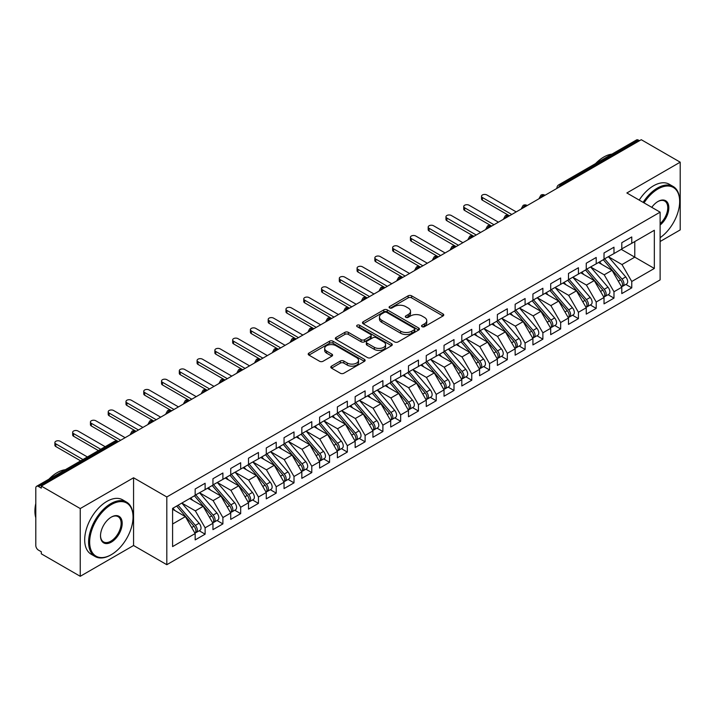<?xml version="1.0" encoding="UTF-8"?>
<svg xmlns="http://www.w3.org/2000/svg" width="716" height="716" viewBox="0 0 716 716"><rect width="100%" height="100%" fill="white"/><g stroke="black" fill="none" stroke-linecap="round" stroke-linejoin="round"><path stroke-width="1.07" d="M422.046 326.675A1.727 0.993 0 0 0 424.49 326.675L443.025 315.971A2.47 1.423 0 0 0 443.75 314.968A2.47 1.423 0 0 0 443.025 313.957L411.619 295.824A2.47 1.423 0 0 0 408.129 295.824L389.594 306.529A1.727 0.993 0 0 0 389.083 307.236A1.727 0.993 0 0 0 389.594 307.934A1.727 0.993 0 0 0 392.037 307.934L394.435 306.555A7.894 4.556 0 0 1 405.596 306.555L408.218 308.068A7.894 4.556 0 0 1 410.528 311.29A7.894 4.556 0 0 1 408.218 314.512L405.82 315.899A1.727 0.993 0 0 0 405.31 316.597A1.727 0.993 0 0 0 405.82 317.304A1.727 0.993 0 0 0 408.263 317.304L410.662 315.917A7.894 4.556 0 0 1 421.831 315.917L424.445 317.43A7.894 4.556 0 0 1 426.754 320.652A7.894 4.556 0 0 1 424.445 323.883L422.046 325.261A1.727 0.993 0 0 0 421.536 325.968A1.727 0.993 0 0 0 422.046 326.675L422.046 325.261M331.526 366.145A2.47 1.423 0 0 0 330.81 367.147A2.47 1.423 0 0 0 331.526 368.158L340.342 373.242A2.47 1.423 0 0 0 343.832 373.242L364.417 361.356A2.47 1.423 0 0 0 365.142 360.345A2.47 1.423 0 0 0 364.417 359.343L333.012 341.21A2.47 1.423 0 0 0 329.521 341.21L308.936 353.095A2.47 1.423 0 0 0 308.211 354.098A2.47 1.423 0 0 0 308.936 355.109L319.578 361.258A2.47 1.423 0 0 0 323.068 361.258L331.875 356.165A2.47 1.423 0 0 0 332.6 355.163A2.47 1.423 0 0 0 331.875 354.151L326.603 351.108A6.605 3.813 0 0 1 324.67 348.406A6.605 3.813 0 0 1 328.742 344.888A6.605 3.813 0 0 1 335.938 345.712L356.613 357.651A6.605 3.813 0 0 1 358.546 360.345A6.605 3.813 0 0 1 354.474 363.871A6.605 3.813 0 0 1 347.278 363.039L343.832 361.052A2.47 1.423 0 0 0 340.342 361.052L331.526 366.145L331.526 368.158M660.116 241.516L680.2 229.917L680.2 162.174L641.268 139.701L41.313 486.083L41.313 488.133L38.467 486.495A3.768 2.175 -120 0 0 36.579 486.307A3.768 2.175 -120 0 0 35.8 488.035L35.8 545.511A3.768 2.175 -120 0 0 38.467 550.13L41.313 551.768L41.313 553.826L80.246 576.299L133.57 545.511L166.81 564.7L166.81 496.967L133.57 477.769L80.246 508.557L41.313 486.083M680.2 162.174L626.867 192.971L660.116 212.16L166.81 496.967M394.606 341.908A2.47 1.423 0 0 0 398.096 341.908L418.69 330.022A2.47 1.423 0 0 0 419.406 329.02A2.47 1.423 0 0 0 418.69 328.009L387.275 309.876A2.47 1.423 0 0 0 383.785 309.876L363.2 321.761A2.47 1.423 0 0 0 362.475 322.773A2.47 1.423 0 0 0 363.2 323.775L394.606 341.908M357.866 327.051A1.727 0.993 0 0 1 359.62 327.293L359.62 325.243L391.554 343.671A2.47 1.423 0 0 1 392.279 344.682A2.47 1.423 0 0 1 391.554 345.694L370.96 357.579A2.47 1.423 0 0 1 367.478 357.579L336.064 339.447L336.064 337.433A2.47 1.423 0 0 0 335.348 338.435A2.47 1.423 0 0 0 336.064 339.447M336.064 337.433L344.879 332.34A2.47 1.423 0 0 1 348.37 332.34L361.106 339.697A2.47 1.423 0 0 0 364.596 339.697L370.44 336.323A2.47 1.423 0 0 0 371.165 335.312A2.47 1.423 0 0 0 370.44 334.309L357.177 326.648A1.727 0.993 0 0 1 356.675 325.941A1.727 0.993 0 0 1 357.74 325.019A1.727 0.993 0 0 1 359.62 325.243M166.81 564.7L660.116 279.893L660.116 212.16M621.273 249.365L654.335 268.455L654.335 230.275L631.763 243.306L631.763 236.942L621.801 242.688L621.801 249.052L613.979 253.571L613.979 247.208L604.027 252.954L604.027 259.317L596.204 263.837L596.204 257.474L586.252 263.22L586.252 269.583L578.43 274.094L578.43 267.739L568.477 273.485L568.477 279.849L560.655 284.359L560.655 277.996L550.693 283.742L550.693 290.105L542.88 294.625L542.88 288.262L532.919 294.007L532.919 300.371L525.097 304.891L525.097 298.527L515.144 304.273L515.144 310.637L507.322 315.147L507.322 308.784L497.369 314.539L497.369 320.902L489.547 325.413L489.547 319.05L479.595 324.796L479.595 331.159L471.772 335.679L471.772 329.315L461.811 335.061L461.811 341.425L453.998 345.944L453.998 339.581L444.036 345.327L444.036 351.69L436.214 356.201L436.214 349.838L426.262 355.584L426.262 361.947L418.439 366.467L418.439 360.103L408.487 365.849L408.487 372.213L400.665 376.732L400.665 370.369L390.712 376.115L390.712 382.478L382.89 386.989L382.89 380.626L372.929 386.38L372.929 392.744L365.106 397.255L365.106 390.891L355.154 396.637L355.154 403.001L347.332 407.52L347.332 401.157L337.379 406.903L337.379 413.266L329.557 417.786L329.557 411.423L319.605 417.168L319.605 423.532L311.782 428.043L311.782 421.679L301.83 427.434L301.83 433.798L294.007 438.308L294.007 431.945L284.046 437.691L284.046 444.054L276.224 448.574L276.224 442.211L266.271 447.956L266.271 454.32L258.449 458.84L258.449 452.476L248.497 458.222L248.497 464.586L240.674 469.096L240.674 462.733L230.722 468.479L230.722 474.842L222.9 479.362L222.9 472.999L212.947 478.744L212.947 485.108L205.125 489.628L205.125 483.264L195.164 489.01L195.164 495.374L172.592 508.405L172.592 546.585L195.164 533.554L185.39 516.621L172.592 509.228M654.335 268.455L631.763 281.486L621.98 264.553L608.475 256.758L625.73 276.913L621.998 279.07A5.03 2.9 60 0 1 623.94 283.84A5.03 2.9 60 0 1 622.893 286.149A5.03 2.9 60 0 1 622.079 286.382M625.847 284.44L631.763 287.85L631.763 281.486M631.763 287.85L621.801 293.596L621.801 287.232L613.979 291.752L604.206 274.819L590.691 267.014M608.072 294.706L613.979 298.116L613.979 291.752M613.979 298.116L604.027 303.861L604.027 297.498L596.204 302.018L586.431 285.084L572.916 277.28M590.297 304.962L596.204 308.381L596.204 302.018M596.204 308.381L586.252 314.127L586.252 307.764L578.43 312.274L568.656 295.341L555.142 287.546L572.397 307.701L568.665 309.858A5.03 2.9 60 0 1 570.607 314.637A5.03 2.9 60 0 1 569.569 316.937A5.03 2.9 60 0 1 568.755 317.17M572.523 315.228L578.43 318.638L578.43 312.274M578.43 318.638L568.477 324.393L568.477 318.029L560.655 322.54L550.873 305.607L537.367 297.802L554.623 317.967L550.89 320.115A5.03 2.9 60 0 1 552.833 324.894A5.03 2.9 60 0 1 551.785 327.203A5.03 2.9 60 0 1 550.98 327.436M554.748 325.494L560.655 328.904L560.655 322.54M560.655 328.904L550.693 334.649L550.693 328.286L542.88 332.806L533.098 315.872L519.592 308.068M536.964 335.759L542.88 339.169L542.88 332.806M542.88 339.169L532.919 344.915L532.919 338.552L525.097 343.071L515.323 326.129L501.809 318.334M519.19 346.016L525.097 349.435L525.097 343.071M525.097 349.435L515.144 355.181L515.144 348.817L507.322 353.328L497.548 336.395L484.034 328.599L501.29 348.755L497.557 350.912A5.03 2.9 60 0 1 499.5 355.691A5.03 2.9 60 0 1 498.461 357.991A5.03 2.9 60 0 1 497.647 358.224M501.415 356.282L507.322 359.692L507.322 353.328M507.322 359.692L497.369 365.437L497.369 359.074L489.547 363.594L479.774 346.66L466.259 338.856M483.64 366.547L489.547 369.957L489.547 363.594M489.547 369.957L479.595 375.703L479.595 369.34L471.772 373.859L461.99 356.926L448.485 349.122M465.865 376.813L471.772 380.223L471.772 373.859M471.772 380.223L461.811 385.969L461.811 379.605L453.998 384.116L444.215 367.183L430.71 359.387M448.082 387.07L453.998 390.48L453.998 384.116M453.998 390.48L444.036 396.234L444.036 389.871L436.214 394.382L426.441 377.448L412.926 369.653M430.307 397.335L436.214 400.745L436.214 394.382M436.214 400.745L426.262 406.491L426.262 400.128L418.439 404.647L408.666 387.714L395.151 379.91L412.407 400.065L408.675 402.222A5.03 2.9 60 0 1 410.617 407.001A5.03 2.9 60 0 1 409.579 409.301A5.03 2.9 60 0 1 408.764 409.534M412.532 407.601L418.439 411.011L418.439 404.647M418.439 411.011L408.487 416.757L408.487 410.393L400.665 414.913L390.882 397.98L377.377 390.175M394.758 417.858L400.665 421.276L400.665 414.913M400.665 421.276L390.712 427.022L390.712 420.659L382.89 425.17L373.108 408.236L359.602 400.441M376.983 428.123L382.89 431.533L382.89 425.17M382.89 431.533L372.929 437.279L372.929 430.925L365.106 435.435L355.333 418.502L341.827 410.698M359.199 438.389L365.106 441.799L365.106 435.435M365.106 441.799L355.154 447.545L355.154 441.181L347.332 445.701L337.558 428.768L324.044 420.963L341.308 441.119L337.567 443.276A5.03 2.9 60 0 1 339.509 448.055A5.03 2.9 60 0 1 338.471 450.355A5.03 2.9 60 0 1 337.657 450.588M341.425 448.655L347.332 452.065L347.332 445.701M347.332 452.065L337.379 457.81L337.379 451.447L329.557 455.967L319.784 439.024L306.269 431.229M323.65 458.911L329.557 462.33L329.557 455.967M329.557 462.33L319.605 468.076L319.605 461.713L311.782 466.223L302 449.29L288.494 441.495M305.875 469.177L311.782 472.587L311.782 466.223M311.782 472.587L301.83 478.333L301.83 471.969L294.007 476.489L284.225 459.556L270.72 451.751M288.092 479.443L294.007 482.853L294.007 476.489M294.007 482.853L284.046 488.598L284.046 482.235L276.224 486.755L266.45 469.821L252.936 462.017M270.317 489.708L276.224 493.118L276.224 486.755M276.224 493.118L266.271 498.864L266.271 492.501L258.449 497.011L248.676 480.078L235.161 472.283L252.426 492.438L248.685 494.595A5.03 2.9 60 0 1 250.627 499.374A5.03 2.9 60 0 1 249.589 501.674A5.03 2.9 60 0 1 248.774 501.907M252.542 499.965L258.449 503.375L258.449 497.011M258.449 503.375L248.497 509.13L248.497 502.766L240.674 507.277L230.901 490.344L217.387 482.548M234.767 510.231L240.674 513.64L240.674 507.277M240.674 513.64L230.722 519.386L230.722 513.023L222.9 517.543L213.117 500.609L199.612 492.805M216.993 520.496L222.9 523.906L222.9 517.543M222.9 523.906L212.947 529.652L212.947 523.289L205.125 527.808L195.343 510.866L181.837 503.071L199.093 523.226L195.361 525.383A5.03 2.9 60 0 1 197.303 530.162A5.03 2.9 60 0 1 196.256 532.462A5.03 2.9 60 0 1 195.441 532.695M199.209 530.753L205.125 534.172L205.125 527.808M205.125 534.172L195.164 539.918L195.164 533.554M195.164 495.168L205.125 489.628M172.592 524.005L185.39 516.621M212.947 484.902L222.9 479.362M195.343 510.866L203.165 506.355L189.659 498.551M212.947 523.289L203.165 506.355M230.722 474.645L240.674 469.096M213.117 500.609L220.94 496.09L207.434 488.294M230.722 513.023L220.94 496.09M248.497 464.38L258.449 458.84M230.901 490.344L238.723 485.824L225.209 478.028M248.497 502.766L238.723 485.824M266.271 454.114L276.224 448.574M248.676 480.078L256.498 475.567L242.984 467.763M266.271 492.501L256.498 475.567M284.046 443.848L294.007 438.308M266.45 469.821L274.273 465.302L260.758 457.506M284.046 482.235L274.273 465.302M301.83 433.592L311.782 428.043M284.225 459.556L292.047 455.036L278.542 447.24M301.83 471.969L292.047 455.036M319.605 423.326L329.557 417.786M302 449.29L309.822 444.779L296.317 436.975M319.605 461.713L309.822 444.779M337.379 413.06L347.332 407.52M319.784 439.024L327.606 434.514L314.091 426.709M337.379 451.447L327.606 434.514M355.154 402.795L365.106 397.255M337.558 428.768L345.38 424.248L331.866 416.452M355.154 441.181L345.38 424.248M372.929 392.538L382.89 386.989M355.333 418.502L363.155 413.982L349.641 406.187M372.929 430.925L363.155 413.982M390.712 382.272L400.665 376.732M373.108 408.236L380.93 403.726L367.424 395.921M390.712 420.659L380.93 403.726M408.487 372.007L418.439 366.467M390.882 397.98L398.705 393.46L385.199 385.655M408.487 410.393L398.705 393.46M426.262 361.75L436.214 356.201M408.666 387.714L416.488 383.194L402.974 375.399M426.262 400.128L416.488 383.194M444.036 351.484L453.998 345.944M426.441 377.448L434.263 372.929L420.748 365.133M444.036 389.871L434.263 372.929M461.811 341.219L471.772 335.679M444.215 367.183L452.038 362.672L438.523 354.868M461.811 379.605L452.038 362.672M479.595 330.953L489.547 325.413M461.99 356.926L469.812 352.406L456.307 344.611M479.595 369.34L469.812 352.406M497.369 320.696L507.322 315.147M479.774 346.66L487.587 342.141L474.082 334.345M497.369 359.074L487.587 342.141M515.144 310.431L525.097 304.891M497.548 336.395L505.371 331.884L491.856 324.08M515.144 348.817L505.371 331.884M532.919 300.165L542.88 294.625M515.323 326.129L523.145 321.618L509.631 313.814M532.919 338.552L523.145 321.618M550.693 289.899L560.655 284.359M533.098 315.872L540.92 311.353L527.415 303.557M550.693 328.286L540.92 311.353M568.477 279.643L578.43 274.094M550.873 305.607L558.695 301.087L545.189 293.291M568.477 318.029L558.695 301.087M586.252 269.377L596.204 263.837M568.656 295.341L576.47 290.83L562.964 283.026M586.252 307.764L576.47 290.83M604.027 259.111L613.979 253.571M586.431 285.084L594.253 280.565L580.739 272.76M604.027 297.498L594.253 280.565M639.495 140.73L638.421 140.112L560.7 184.988L561.765 185.605M558.561 187.449A3.768 2.175 120 0 1 560.7 184.988A3.768 2.175 60 0 0 558.811 184.8L636.542 139.924A3.768 2.175 60 0 1 638.421 140.112M621.801 248.855L631.763 243.306M621.98 264.553L634.779 257.16L634.779 241.56L654.335 230.275M604.206 274.819L612.028 270.299L598.513 262.504M621.801 287.232L612.028 270.299M80.246 508.557L80.246 576.299M133.57 545.511L133.57 477.769M543.9 195.916L542.835 195.298A3.768 2.175 -120 0 0 540.947 195.119A3.768 2.175 -120 0 0 540.902 195.146L539.148 198.332A3.768 2.175 0 0 0 539.184 198.636M526.126 206.181L525.052 205.564A3.768 2.175 -120 0 0 523.172 205.376A3.768 2.175 -120 0 0 523.128 205.403L521.373 208.589A3.768 2.175 0 0 0 521.409 208.902M508.342 216.447L507.277 215.829A3.768 2.175 -120 0 0 505.398 215.641A3.768 2.175 -120 0 0 505.353 215.668L503.599 218.854A3.768 2.175 0 0 0 503.634 219.168L503.599 218.854M490.567 226.704L489.502 226.095A3.768 2.175 -120 0 0 487.614 225.907A3.768 2.175 -120 0 0 487.569 225.934L485.815 229.12A3.768 2.175 0 0 0 485.86 229.424M472.793 236.969L471.728 236.352A3.768 2.175 -120 0 0 469.839 236.173A3.768 2.175 -120 0 0 469.794 236.19L468.04 239.386A3.768 2.175 0 0 0 468.076 239.69M455.018 247.235L453.953 246.617A3.768 2.175 -120 0 0 452.065 246.429A3.768 2.175 -120 0 0 452.02 246.456L450.266 249.642A3.768 2.175 0 0 0 450.301 249.956M437.243 257.5L436.169 256.883A3.768 2.175 -120 0 0 434.29 256.695A3.768 2.175 -120 0 0 434.245 256.722L432.491 259.908A3.768 2.175 0 0 0 432.527 260.221L432.491 259.908M419.46 267.757L418.395 267.149A3.768 2.175 -120 0 0 416.506 266.961A3.768 2.175 -120 0 0 416.47 266.987A3.768 3.768 0 0 1 420.283 266.961A3.768 2.175 120 0 0 418.395 267.149A3.768 2.175 120 0 0 416.354 269.556M401.685 278.023L400.62 277.405A3.768 2.175 -120 0 0 398.731 277.217A3.768 2.175 -120 0 0 398.687 277.244L396.933 280.43A3.768 2.175 0 0 0 396.977 280.744M383.91 288.288L382.845 287.671A3.768 2.175 -120 0 0 380.957 287.483A3.768 2.175 -120 0 0 380.912 287.51L379.158 290.696A3.768 2.175 0 0 0 379.194 291.009M366.136 298.554L365.07 297.937A3.768 2.175 -120 0 0 363.182 297.749A3.768 2.175 -120 0 0 363.137 297.775L361.383 300.962A3.768 2.175 0 0 0 361.419 301.266M348.352 308.811L347.287 308.193A3.768 2.175 -120 0 0 345.407 308.014A3.768 2.175 -120 0 0 345.363 308.041L343.608 311.227A3.768 2.175 0 0 0 343.644 311.532M330.577 319.076L329.512 318.459A3.768 2.175 -120 0 0 327.624 318.271A3.768 2.175 -120 0 0 327.588 318.298L325.834 321.484A3.768 2.175 0 0 0 325.87 321.797M312.803 329.342L311.737 328.725A3.768 2.175 -120 0 0 309.849 328.537A3.768 2.175 -120 0 0 309.804 328.563L308.05 331.75A3.768 2.175 0 0 0 308.095 332.063M295.028 339.599L293.963 338.99A3.768 2.175 -120 0 0 292.074 338.802A3.768 2.175 -120 0 0 292.03 338.829L290.275 342.015A3.768 2.175 0 0 0 290.311 342.32L290.275 342.015M277.253 349.864L276.179 349.247A3.768 2.175 -120 0 0 274.3 349.059A3.768 2.175 -120 0 0 274.255 349.086L272.501 352.281A3.768 2.175 0 0 0 272.536 352.585M259.469 360.13L258.404 359.513A3.768 2.175 -120 0 0 256.525 359.325A3.768 2.175 -120 0 0 256.48 359.351L254.726 362.538A3.768 2.175 0 0 0 254.762 362.851M241.695 370.396L240.63 369.778A3.768 2.175 -120 0 0 238.741 369.59A3.768 2.175 -120 0 0 238.696 369.617L236.942 372.803A3.768 2.175 0 0 0 236.987 373.117M223.92 380.652L222.855 380.044A3.768 2.175 -120 0 0 220.967 379.856A3.768 2.175 -120 0 0 220.922 379.883L219.168 383.069A3.768 2.175 0 0 0 219.212 383.373M206.145 390.918L205.08 390.301A3.768 2.175 -120 0 0 203.192 390.113A3.768 2.175 -120 0 0 203.147 390.139L201.393 393.326A3.768 2.175 0 0 0 201.429 393.639M188.371 401.184L187.297 400.566A3.768 2.175 -120 0 0 185.417 400.378A3.768 2.175 -120 0 0 185.372 400.405L183.618 403.591A3.768 2.175 0 0 0 183.654 403.905M170.587 411.449L169.522 410.832A3.768 2.175 -120 0 0 167.642 410.644A3.768 2.175 -120 0 0 167.598 410.671L165.844 413.857A3.768 2.175 0 0 0 165.879 414.161M152.812 421.706L151.747 421.089A3.768 2.175 -120 0 0 149.859 420.91A3.768 2.175 -120 0 0 149.814 420.936L148.06 424.123A3.768 2.175 0 0 0 148.105 424.427M135.038 431.972L133.973 431.354A3.768 2.175 -120 0 0 132.084 431.166A3.768 2.175 -120 0 0 132.039 431.193L130.285 434.379A3.768 2.175 0 0 0 130.33 434.693M422.735 326.917L424.445 325.932A7.894 4.556 0 0 0 426.754 322.71L426.754 320.652M410.528 311.29L410.528 313.34A7.894 4.556 0 0 1 408.218 316.562L406.509 317.546M442.998 315.989L411.619 297.874A2.47 1.423 0 0 0 408.129 297.874L390.283 308.184M418.654 330.04L387.275 311.925A2.47 1.423 0 0 0 383.785 311.925L363.236 323.802M414.322 329.727A1.727 0.993 0 0 0 414.832 329.02A1.727 0.993 0 0 0 414.322 328.313L386.756 312.4A1.727 0.993 0 0 0 384.313 312.4L381.78 313.859A7.894 4.556 0 0 0 379.471 317.081A7.894 4.556 0 0 0 381.78 320.303L400.629 331.186A7.894 4.556 0 0 0 411.798 331.186L414.322 329.727L414.322 331.776A1.727 0.993 0 0 0 414.832 331.069L414.832 329.02M379.471 317.081L379.471 319.13A7.894 4.556 0 0 0 381.78 322.352L381.78 320.303M414.322 331.776L411.798 333.235A7.894 4.556 0 0 1 400.629 333.235L381.78 322.352M336.099 339.465L344.879 334.399L344.879 332.34M371.165 335.312L371.165 337.37A2.47 1.423 0 0 1 370.44 338.373L364.596 341.747A2.47 1.423 0 0 1 361.106 341.747L348.37 334.399A2.47 1.423 0 0 0 344.879 334.399M359.62 327.293L391.518 345.712M374.325 347.323A6.605 3.813 0 0 0 381.521 348.155A6.605 3.813 0 0 0 385.593 344.629A6.605 3.813 0 0 0 383.66 341.935L376.374 337.728A2.47 1.423 0 0 0 372.884 337.728L367.04 341.102A2.47 1.423 0 0 0 366.315 342.114A2.47 1.423 0 0 0 367.04 343.125L374.325 347.323L374.325 349.381A6.605 3.813 0 0 0 381.521 350.205A6.605 3.813 0 0 0 385.593 346.687L385.593 344.629M366.315 342.114L366.315 344.163A2.47 1.423 0 0 0 367.04 345.175L367.04 343.125M374.325 349.381L367.04 345.175M358.546 360.345L358.546 362.403A6.605 3.813 0 0 1 354.474 365.921A6.605 3.813 0 0 1 347.278 365.097L343.832 363.101A2.47 1.423 0 0 0 340.342 363.101L331.562 368.176M324.67 348.406L324.67 350.464A6.605 3.813 0 0 0 326.603 353.158L326.603 351.108M331.875 354.151L331.875 356.165L326.603 353.158M364.417 359.343L364.417 361.356L333.012 343.259A2.47 1.423 0 0 0 329.521 343.259L308.963 355.127M622.893 286.149L626.625 283.992A5.03 2.9 -120 0 0 627.672 281.692A5.03 2.9 -120 0 0 625.73 276.913M603.293 259.747L620.575 279.884A5.03 2.9 60 0 1 622.517 284.664A5.03 2.9 60 0 1 621.604 286.883M482.432 197.535L482.432 200.203A3.141 1.817 180 0 1 481.519 198.923L481.519 196.256A3.141 1.817 0 0 0 482.432 197.535L511.77 214.469M516.209 211.9L486.88 194.967A3.141 1.817 0 0 0 483.452 194.573A3.141 1.817 0 0 0 481.519 196.256M601.61 264.285L599.561 261.895M482.432 200.203L509.166 215.641A3.768 2.175 120 0 0 507.277 215.829A3.768 2.175 120 0 0 505.236 218.237M604.716 258.923L621.998 279.07M586.941 269.189L604.223 289.327A5.03 2.9 60 0 1 606.157 294.106A5.03 2.9 60 0 1 605.118 296.406L608.851 294.258A5.03 2.9 -120 0 0 609.898 291.949A5.03 2.9 -120 0 0 607.956 287.17L590.673 267.032M605.118 296.406A5.03 2.9 60 0 1 604.304 296.639M585.518 270.004L602.8 290.15A5.03 2.9 60 0 1 604.743 294.929A5.03 2.9 60 0 1 603.83 297.149M464.657 207.801L464.657 210.468A3.141 1.817 180 0 1 463.735 209.179L463.735 206.512A3.141 1.817 0 0 0 464.657 207.801L493.986 224.734M498.434 222.166L469.105 205.232A3.141 1.817 0 0 0 465.677 204.839A3.141 1.817 0 0 0 463.735 206.512M583.835 274.55L581.786 272.161M464.657 210.468L491.391 225.907A3.768 2.175 120 0 0 489.502 226.095A3.768 2.175 120 0 0 487.453 228.502M569.166 279.446L586.44 299.592A5.03 2.9 60 0 1 588.382 304.372A5.03 2.9 60 0 1 587.344 306.672L591.076 304.515A5.03 2.9 -120 0 0 592.114 302.215A5.03 2.9 -120 0 0 590.172 297.435L572.898 277.289M587.344 306.672A5.03 2.9 60 0 1 586.529 306.904M567.743 280.269L585.017 300.416A5.03 2.9 60 0 1 586.959 305.195A5.03 2.9 60 0 1 586.046 307.415M446.882 218.058L446.882 220.734A3.141 1.817 180 0 1 445.961 219.445L445.961 216.778A3.141 1.817 0 0 0 446.882 218.058L476.212 234.991M480.66 232.431L451.331 215.498A3.141 1.817 0 0 0 447.903 215.104A3.141 1.817 0 0 0 445.961 216.778M566.052 284.816L564.011 282.426M446.882 220.734L473.607 236.173A3.768 2.175 120 0 0 471.728 236.352A3.768 2.175 120 0 0 469.678 238.768M569.569 316.937L573.301 314.78A5.03 2.9 -120 0 0 574.339 312.48A5.03 2.9 -120 0 0 572.397 307.701M549.96 290.535L567.242 310.672A5.03 2.9 60 0 1 569.184 315.452A5.03 2.9 60 0 1 568.271 317.671M429.108 228.323L429.108 230.991A3.141 1.817 180 0 1 428.186 229.711L428.186 227.044A3.141 1.817 0 0 0 429.108 228.323L458.437 245.257M462.885 242.697L433.547 225.755A3.141 1.817 0 0 0 430.128 225.37A3.141 1.817 0 0 0 428.186 227.044M548.277 295.073L546.227 292.692M429.108 230.991L456.128 246.59M551.383 289.712L568.665 309.858M551.785 327.203L555.527 325.046A5.03 2.9 -120 0 0 556.565 322.746A5.03 2.9 -120 0 0 554.623 317.967M532.185 300.792L549.467 320.938A5.03 2.9 60 0 1 551.409 325.717A5.03 2.9 60 0 1 550.497 327.937M411.333 238.589L411.333 241.256A3.141 1.817 180 0 1 410.411 239.976L410.411 237.309A3.141 1.817 0 0 0 411.333 238.589L440.662 255.523M445.101 252.954L415.772 236.02A3.141 1.817 0 0 0 412.353 235.627A3.141 1.817 0 0 0 410.411 237.309M530.502 305.338L528.453 302.949M411.333 241.256L438.353 256.856M533.608 299.977L550.89 320.115M660.116 237.694A30.672 17.712 120 0 0 679.663 201.482A30.672 17.712 120 0 0 657.977 188.961A30.672 17.712 120 0 0 644.033 202.879M643.12 202.351A31.423 18.142 -60 0 1 657.449 188.04A31.423 18.142 -60 0 1 673.156 186.482A31.423 18.142 -60 0 1 679.663 200.874A31.423 18.142 -60 0 1 679.663 201.178M651.766 207.336A15.331 8.852 -60 0 1 657.977 201.482L657.977 201.482A15.331 8.852 -60 0 1 668.771 206.539A15.331 8.852 -60 0 1 660.116 225.057M595.578 163.57A31.423 18.142 -60 0 1 603.758 157.046A31.423 18.142 -60 0 1 611.947 154.128M639.209 200.095A31.423 18.142 -60 0 1 653.538 185.784A31.423 18.142 -60 0 1 669.245 184.227L673.156 186.482M660.116 223.661A14.58 8.422 120 0 0 667.402 211.032A14.58 8.422 120 0 0 664.734 201.071A14.58 8.422 120 0 0 657.709 201.644M110.819 554.954L111.347 554.64A30.672 17.712 120 0 0 133.042 517.077A30.672 17.712 120 0 0 111.347 504.556A30.672 17.712 120 0 0 89.661 542.119A30.672 17.712 120 0 0 111.347 554.64L110.819 554.954A31.423 18.142 -60 0 1 95.103 556.511A31.423 18.142 -60 0 1 90.288 531.326A31.423 18.142 -60 0 1 110.819 503.634A31.423 18.142 -60 0 1 126.526 502.077A31.423 18.142 -60 0 1 133.042 516.46A31.423 18.142 -60 0 1 133.033 516.773M111.347 542.119A15.331 8.852 -60 0 1 100.508 535.863A15.331 8.852 -60 0 1 111.347 517.077L111.347 517.077A15.331 8.852 -60 0 1 122.194 523.342A15.331 8.852 -60 0 1 111.347 542.119M100.508 535.55A14.58 8.422 120 0 0 103.525 541.923A14.58 8.422 120 0 0 110.819 541.198A14.58 8.422 120 0 0 120.342 528.345A14.58 8.422 120 0 0 118.104 516.666A14.58 8.422 120 0 0 111.078 517.238M48.948 479.165A31.423 18.142 -60 0 1 57.128 472.641A31.423 18.142 -60 0 1 65.317 469.714M95.103 556.511L91.192 554.247A31.423 18.142 -60 0 1 86.376 529.07A31.423 18.142 -60 0 1 106.908 501.379A31.423 18.142 -60 0 1 122.615 499.822L126.526 502.077M35.8 517.802A31.423 18.142 -60 0 1 35.8 503.429M515.833 310.234L533.116 330.38A5.03 2.9 60 0 1 535.058 335.16A5.03 2.9 60 0 1 534.011 337.46L537.743 335.303A5.03 2.9 -120 0 0 538.79 333.003A5.03 2.9 -120 0 0 536.848 328.223L519.565 308.086M534.011 337.46A5.03 2.9 60 0 1 533.196 337.692M514.41 311.057L531.693 331.204A5.03 2.9 60 0 1 533.635 335.983A5.03 2.9 60 0 1 532.722 338.203M393.549 248.855L393.549 251.522A3.141 1.817 180 0 1 392.637 250.233L392.637 247.566A3.141 1.817 0 0 0 393.549 248.855L422.887 265.788M427.327 263.22L397.998 246.286A3.141 1.817 0 0 0 394.57 245.892A3.141 1.817 0 0 0 392.637 247.566M512.728 315.604L510.678 313.214M393.549 251.522L420.283 266.961M498.059 320.5L515.341 340.646A5.03 2.9 60 0 1 517.274 345.425A5.03 2.9 60 0 1 516.236 347.725L519.968 345.568A5.03 2.9 -120 0 0 521.015 343.268A5.03 2.9 -120 0 0 519.073 338.489L501.791 318.343M516.236 347.725A5.03 2.9 60 0 1 515.422 347.958M496.635 321.323L513.918 341.469A5.03 2.9 60 0 1 515.86 346.249A5.03 2.9 60 0 1 514.938 348.468M375.775 259.111L375.775 261.779A3.141 1.817 180 0 1 374.853 260.499L374.853 257.832A3.141 1.817 0 0 0 375.775 259.111L405.104 276.045M409.552 273.485L380.223 256.552A3.141 1.817 0 0 0 376.795 256.158A3.141 1.817 0 0 0 374.853 257.832M494.953 325.87L492.903 323.48M375.775 261.779L402.795 277.378M498.461 357.991L502.193 355.834A5.03 2.9 -120 0 0 503.232 353.534A5.03 2.9 -120 0 0 501.29 348.755M478.861 331.589L496.134 351.726A5.03 2.9 60 0 1 498.076 356.505A5.03 2.9 60 0 1 497.164 358.725M358 269.377L358 272.044A3.141 1.817 180 0 1 357.078 270.764L357.078 268.097A3.141 1.817 0 0 0 358 269.377L387.329 286.31M391.777 283.742L362.448 266.808A3.141 1.817 0 0 0 359.02 266.415A3.141 1.817 0 0 0 357.078 268.097M477.169 336.126L475.129 333.737M358 272.044L384.725 287.483A3.768 2.175 120 0 0 382.845 287.671A3.768 2.175 120 0 0 380.796 290.087M480.284 330.765L497.557 350.912M462.5 341.031L479.783 361.168A5.03 2.9 60 0 1 481.725 365.948A5.03 2.9 60 0 1 480.687 368.248L484.419 366.1A5.03 2.9 -120 0 0 485.457 363.791A5.03 2.9 -120 0 0 483.515 359.02L466.232 338.874M480.687 368.248A5.03 2.9 60 0 1 479.872 368.48M461.077 341.845L478.36 361.992A5.03 2.9 60 0 1 480.302 366.771A5.03 2.9 60 0 1 479.389 368.991M340.225 279.643L340.225 282.31A3.141 1.817 180 0 1 339.303 281.03L339.303 278.354A3.141 1.817 0 0 0 340.225 279.643L369.554 296.576M374.003 294.007L344.665 277.074A3.141 1.817 0 0 0 341.246 276.68A3.141 1.817 0 0 0 339.303 278.354M459.395 346.392L457.345 344.002M340.225 282.31L367.245 297.91M444.726 351.288L462.008 371.434A5.03 2.9 60 0 1 463.95 376.213A5.03 2.9 60 0 1 462.903 378.513L466.644 376.356A5.03 2.9 -120 0 0 467.682 374.056A5.03 2.9 -120 0 0 465.74 369.277L448.458 349.14M462.903 378.513A5.03 2.9 60 0 1 462.097 378.746M443.302 352.111L460.585 372.257A5.03 2.9 60 0 1 462.527 377.037A5.03 2.9 60 0 1 461.614 379.256M322.451 289.899L322.451 292.575A3.141 1.817 180 0 1 321.529 291.287L321.529 288.62A3.141 1.817 0 0 0 322.451 289.899L351.78 306.842M356.219 304.273L326.89 287.34A3.141 1.817 0 0 0 323.462 286.946A3.141 1.817 0 0 0 321.529 288.62M441.62 356.658L439.57 354.268M322.451 292.575L349.175 308.014A3.768 2.175 120 0 0 347.287 308.193A3.768 2.175 120 0 0 345.246 310.61M426.951 361.553L444.233 381.7A5.03 2.9 60 0 1 446.175 386.479A5.03 2.9 60 0 1 445.128 388.779L448.86 386.622A5.03 2.9 -120 0 0 449.908 384.322A5.03 2.9 -120 0 0 447.965 379.543L430.683 359.396M445.128 388.779A5.03 2.9 60 0 1 444.314 389.012M425.528 362.377L442.81 382.523A5.03 2.9 60 0 1 444.752 387.293A5.03 2.9 60 0 1 443.839 389.513M304.667 300.165L304.667 302.832A3.141 1.817 180 0 1 303.754 301.552L303.754 298.885A3.141 1.817 0 0 0 304.667 300.165L334.005 317.099M338.444 314.539L309.115 297.605A3.141 1.817 0 0 0 305.687 297.212A3.141 1.817 0 0 0 303.754 298.885M423.845 366.914L421.796 364.534M304.667 302.832L331.401 318.271A3.768 2.175 120 0 0 329.512 318.459A3.768 2.175 120 0 0 327.472 320.875M409.176 371.819L426.45 391.956A5.03 2.9 60 0 1 428.392 396.736A5.03 2.9 60 0 1 427.354 399.045L431.086 396.888A5.03 2.9 -120 0 0 432.124 394.588A5.03 2.9 -120 0 0 430.191 389.808L412.908 369.662M427.354 399.045A5.03 2.9 60 0 1 426.539 399.277M407.753 372.642L425.036 392.78A5.03 2.9 60 0 1 426.969 397.559A5.03 2.9 60 0 1 426.056 399.779M286.892 310.431L286.892 313.098A3.141 1.817 180 0 1 285.97 311.818L285.97 309.151A3.141 1.817 0 0 0 286.892 310.431L316.221 327.364M320.67 324.796L291.34 307.862A3.141 1.817 0 0 0 287.913 307.468A3.141 1.817 0 0 0 285.97 309.151M406.07 377.18L404.021 374.79M286.892 313.098L313.626 328.537A3.768 2.175 120 0 0 311.737 328.725A3.768 2.175 120 0 0 309.688 331.132M409.579 409.301L413.311 407.153A5.03 2.9 -120 0 0 414.349 404.844A5.03 2.9 -120 0 0 412.407 400.065M389.978 382.899L407.252 403.045A5.03 2.9 60 0 1 409.194 407.825A5.03 2.9 60 0 1 408.281 410.044M269.118 320.696L269.118 323.364A3.141 1.817 180 0 1 268.196 322.075L268.196 319.408A3.141 1.817 0 0 0 269.118 320.696L298.447 337.63M302.895 335.061L273.566 318.128A3.141 1.817 0 0 0 270.138 317.734A3.141 1.817 0 0 0 268.196 319.408M388.287 387.445L386.237 385.056M269.118 323.364L296.138 338.963M391.401 382.084L408.675 402.222M373.618 392.341L390.9 412.488A5.03 2.9 60 0 1 392.842 417.267A5.03 2.9 60 0 1 391.804 419.567L395.536 417.41A5.03 2.9 -120 0 0 396.575 415.11A5.03 2.9 -120 0 0 394.632 410.331L377.35 390.184M391.804 419.567A5.03 2.9 60 0 1 390.99 419.8M372.195 393.165L389.477 413.311A5.03 2.9 60 0 1 391.419 418.09A5.03 2.9 60 0 1 390.506 420.31M251.343 330.953L251.343 333.629A3.141 1.817 180 0 1 250.421 332.34L250.421 329.673A3.141 1.817 0 0 0 251.343 330.953L280.672 347.887M285.111 345.327L255.782 328.393A3.141 1.817 0 0 0 252.363 328A3.141 1.817 0 0 0 250.421 329.673M370.512 397.711L368.463 395.322M251.343 333.629L278.068 349.059A3.768 2.175 120 0 0 276.179 349.247A3.768 2.175 120 0 0 274.139 351.663M355.843 402.607L373.125 422.753A5.03 2.9 60 0 1 375.068 427.533A5.03 2.9 60 0 1 374.02 429.833L377.762 427.676A5.03 2.9 -120 0 0 378.8 425.376A5.03 2.9 -120 0 0 376.858 420.596L359.575 400.45M374.02 429.833A5.03 2.9 60 0 1 373.206 430.065M354.42 403.43L371.702 423.568A5.03 2.9 60 0 1 373.645 428.347A5.03 2.9 60 0 1 372.732 430.567M233.568 341.219L233.568 343.886A3.141 1.817 180 0 1 232.646 342.606L232.646 339.939A3.141 1.817 0 0 0 233.568 341.219L262.897 358.152M267.337 355.592L238.007 338.65A3.141 1.817 0 0 0 234.58 338.256A3.141 1.817 0 0 0 232.646 339.939M352.737 407.968L350.688 405.587M233.568 343.886L260.293 359.325A3.768 2.175 120 0 0 258.404 359.513A3.768 2.175 120 0 0 256.364 361.929M338.068 412.872L355.351 433.01A5.03 2.9 60 0 1 357.293 437.789A5.03 2.9 60 0 1 356.246 440.098L359.978 437.941A5.03 2.9 -120 0 0 361.025 435.641A5.03 2.9 -120 0 0 359.083 430.862L341.8 410.715M356.246 440.098A5.03 2.9 60 0 1 355.431 440.331M336.645 413.687L353.928 433.833A5.03 2.9 60 0 1 355.87 438.613A5.03 2.9 60 0 1 354.957 440.832M215.785 351.484L215.785 354.151A3.141 1.817 180 0 1 214.872 352.872L214.872 350.205A3.141 1.817 0 0 0 215.785 351.484L245.123 368.418M249.562 365.849L220.233 348.916A3.141 1.817 0 0 0 216.805 348.522A3.141 1.817 0 0 0 214.872 350.205M334.963 418.233L332.913 415.844M215.785 354.151L242.518 369.59A3.768 2.175 120 0 0 240.63 369.778A3.768 2.175 120 0 0 238.589 372.186M338.471 450.355L342.203 448.198A5.03 2.9 -120 0 0 343.241 445.898A5.03 2.9 -120 0 0 341.308 441.119M318.871 423.953L336.153 444.099A5.03 2.9 60 0 1 338.086 448.878A5.03 2.9 60 0 1 337.173 451.098M198.01 361.75L198.01 364.417A3.141 1.817 180 0 1 197.088 363.128L197.088 360.461A3.141 1.817 0 0 0 198.01 361.75L227.339 378.683M231.787 376.115L202.458 359.181A3.141 1.817 0 0 0 199.03 358.788A3.141 1.817 0 0 0 197.088 360.461M317.188 428.499L315.138 426.11M198.01 364.417L225.03 380.017M320.294 423.129L337.567 443.276M302.51 433.395L319.792 453.541A5.03 2.9 60 0 1 321.735 458.321A5.03 2.9 60 0 1 320.696 460.621L324.429 458.464A5.03 2.9 -120 0 0 325.467 456.164A5.03 2.9 -120 0 0 323.525 451.384L306.251 431.238M320.696 460.621A5.03 2.9 60 0 1 319.882 460.853M301.096 434.218L318.369 454.365A5.03 2.9 60 0 1 320.312 459.144A5.03 2.9 60 0 1 319.399 461.364M180.235 372.007L180.235 374.674A3.141 1.817 180 0 1 179.313 373.394L179.313 370.727A3.141 1.817 0 0 0 180.235 372.007L209.564 388.94M214.012 386.38L184.674 369.447A3.141 1.817 0 0 0 181.255 369.053A3.141 1.817 0 0 0 179.313 370.727M299.404 438.765L297.355 436.375M180.235 374.674L206.96 390.113A3.768 2.175 120 0 0 205.08 390.301A3.768 2.175 120 0 0 203.031 392.717M284.735 443.66L302.018 463.807A5.03 2.9 60 0 1 303.96 468.586A5.03 2.9 60 0 1 302.922 470.886L306.654 468.729A5.03 2.9 -120 0 0 307.692 466.429A5.03 2.9 -120 0 0 305.75 461.65L288.467 441.504M302.922 470.886A5.03 2.9 60 0 1 302.107 471.119M283.312 444.484L300.595 464.621A5.03 2.9 60 0 1 302.537 469.401A5.03 2.9 60 0 1 301.624 471.62M162.46 382.272L162.46 384.94A3.141 1.817 180 0 1 161.539 383.66L161.539 380.993A3.141 1.817 0 0 0 162.46 382.272L191.79 399.206M196.229 396.637L166.9 379.704A3.141 1.817 0 0 0 163.481 379.31A3.141 1.817 0 0 0 161.539 380.993M281.63 449.022L279.58 446.632M162.46 384.94L189.185 400.378A3.768 2.175 120 0 0 187.297 400.566A3.768 2.175 120 0 0 185.256 402.983M266.961 453.926L284.243 474.064A5.03 2.9 60 0 1 286.185 478.843A5.03 2.9 60 0 1 285.138 481.143L288.87 478.995A5.03 2.9 -120 0 0 289.917 476.686A5.03 2.9 -120 0 0 287.975 471.907L270.693 451.769M285.138 481.143A5.03 2.9 60 0 1 284.324 481.376M265.538 454.741L282.82 474.887A5.03 2.9 60 0 1 284.762 479.666A5.03 2.9 60 0 1 283.849 481.886M144.686 392.538L144.686 395.205A3.141 1.817 180 0 1 143.764 393.925L143.764 391.249A3.141 1.817 0 0 0 144.686 392.538L174.015 409.471M178.454 406.903L149.125 389.969A3.141 1.817 0 0 0 145.697 389.576A3.141 1.817 0 0 0 143.764 391.249M263.855 459.287L261.805 456.898M144.686 395.205L171.41 410.644A3.768 2.175 120 0 0 169.522 410.832A3.768 2.175 120 0 0 167.481 413.239M249.186 464.183L266.468 484.329A5.03 2.9 60 0 1 268.411 489.109A5.03 2.9 60 0 1 267.363 491.409L271.095 489.252A5.03 2.9 -120 0 0 272.143 486.952A5.03 2.9 -120 0 0 270.2 482.172L252.918 462.035M267.363 491.409A5.03 2.9 60 0 1 266.549 491.641M247.763 465.006L265.045 485.153A5.03 2.9 60 0 1 266.987 489.932A5.03 2.9 60 0 1 266.075 492.152M126.902 402.795L126.902 405.471A3.141 1.817 180 0 1 125.98 404.182L125.98 401.515A3.141 1.817 0 0 0 126.902 402.795L156.231 419.737M160.679 417.168L131.35 400.235A3.141 1.817 0 0 0 127.922 399.841A3.141 1.817 0 0 0 125.98 401.515M246.08 469.553L244.031 467.163M126.902 405.471L153.636 420.91A3.768 2.175 120 0 0 151.747 421.089A3.768 2.175 120 0 0 149.707 423.505M249.589 501.674L253.321 499.517A5.03 2.9 -120 0 0 254.359 497.217A5.03 2.9 -120 0 0 252.426 492.438M229.988 475.272L247.271 495.409A5.03 2.9 60 0 1 249.204 500.189A5.03 2.9 60 0 1 248.291 502.408M109.127 413.06L109.127 415.728A3.141 1.817 180 0 1 108.206 414.448L108.206 411.781A3.141 1.817 0 0 0 109.127 413.06L138.457 429.994M142.905 427.434L113.576 410.501A3.141 1.817 0 0 0 110.148 410.107A3.141 1.817 0 0 0 108.206 411.781M228.306 479.81L226.256 477.429M109.127 415.728L135.852 431.166A3.768 2.175 120 0 0 133.973 431.354A3.768 2.175 120 0 0 131.923 433.771M231.411 474.448L248.685 494.595M213.628 484.714L230.91 504.852A5.03 2.9 60 0 1 232.852 509.631A5.03 2.9 60 0 1 231.814 511.94L235.546 509.783A5.03 2.9 -120 0 0 236.584 507.483A5.03 2.9 -120 0 0 234.642 502.704L217.369 482.557M231.814 511.94A5.03 2.9 60 0 1 231 512.173M212.213 485.538L229.487 505.675A5.03 2.9 60 0 1 231.429 510.454A5.03 2.9 60 0 1 230.516 512.674M91.353 423.326L91.353 425.993A3.141 1.817 180 0 1 90.431 424.713L90.431 422.046A3.141 1.817 0 0 0 91.353 423.326L120.682 440.259M125.13 437.691L95.792 420.757A3.141 1.817 0 0 0 92.373 420.364A3.141 1.817 0 0 0 90.431 422.046M210.522 490.075L208.472 487.685M91.353 425.993L118.077 441.432A3.768 2.175 120 0 0 116.198 441.62L38.467 486.495M195.853 494.98L213.135 515.117A5.03 2.9 60 0 1 215.077 519.897A5.03 2.9 60 0 1 214.039 522.197L217.771 520.049A5.03 2.9 -120 0 0 218.81 517.74A5.03 2.9 -120 0 0 216.867 512.96L199.585 492.823M214.039 522.197A5.03 2.9 60 0 1 213.225 522.429M194.43 495.794L211.712 515.941A5.03 2.9 60 0 1 213.654 520.72A5.03 2.9 60 0 1 212.742 522.94M73.578 433.592L73.578 436.259A3.141 1.817 180 0 1 72.656 434.97L72.656 432.303A3.141 1.817 0 0 0 73.578 433.592L100.732 449.272M105.18 446.703L78.017 431.023A3.141 1.817 0 0 0 74.598 430.629A3.141 1.817 0 0 0 72.656 432.303M192.747 500.341L190.698 497.951M73.578 436.259L98.423 450.606M196.256 532.462L199.988 530.305A5.03 2.9 -120 0 0 201.035 528.005A5.03 2.9 -120 0 0 199.093 523.226M176.655 506.06L193.938 526.206A5.03 2.9 60 0 1 195.88 530.986A5.03 2.9 60 0 1 194.967 533.205M55.794 443.848L55.794 446.524A3.141 1.817 180 0 1 54.881 445.236L54.881 442.569A3.141 1.817 0 0 0 55.794 443.848L82.958 459.529M87.406 456.969L60.242 441.289A3.141 1.817 0 0 0 56.815 440.895A3.141 1.817 0 0 0 54.881 442.569M174.972 510.606L172.923 508.217M55.794 446.524L80.648 460.862M178.078 505.236L195.361 525.383M117.263 442.237L116.198 441.62A3.768 2.175 -120 0 0 114.309 441.432L36.579 486.307M545.001 195.28L544.715 195.119A3.768 2.175 120 0 0 542.835 195.298A3.768 2.175 120 0 0 540.786 197.714M527.227 205.546L526.94 205.376A3.768 2.175 120 0 0 525.052 205.564A3.768 2.175 120 0 0 523.011 207.98M456.119 246.599L455.832 246.429A3.768 2.175 120 0 0 453.953 246.617A3.768 2.175 120 0 0 451.903 249.034M438.344 256.856L438.058 256.695A3.768 2.175 120 0 0 436.169 256.883A3.768 2.175 120 0 0 434.129 259.29M402.795 277.387L402.508 277.217A3.768 2.175 120 0 0 400.62 277.405A3.768 2.175 120 0 0 398.57 279.822M367.236 297.91L366.95 297.749A3.768 2.175 120 0 0 365.07 297.937A3.768 2.175 120 0 0 363.021 300.344M296.129 338.963L295.842 338.802A3.768 2.175 120 0 0 293.963 338.99A3.768 2.175 120 0 0 291.913 341.398M225.021 380.017L224.743 379.856A3.768 2.175 120 0 0 222.855 380.044A3.768 2.175 120 0 0 220.805 382.451M424.445 325.932L424.445 323.883M405.82 317.304L405.82 315.899M408.218 316.562L408.218 314.512M389.594 307.934L389.594 306.529M408.129 297.874L408.129 295.824M411.619 297.874L411.619 295.824M443.025 315.971L443.025 313.957M363.2 323.775L363.2 321.761M383.785 311.925L383.785 309.876M387.275 311.925L387.275 309.876M418.69 330.022L418.69 328.009M400.629 333.235L400.629 331.186M411.798 333.235L411.798 331.186M348.37 334.399L348.37 332.34M361.106 341.747L361.106 339.697M364.596 341.747L364.596 339.697M370.44 338.373L370.44 336.323M391.554 345.694L391.554 343.671M340.342 363.101L340.342 361.052M343.832 363.101L343.832 361.052M347.278 365.097L347.278 363.039M308.936 355.109L308.936 353.095M329.521 343.259L329.521 341.21M333.012 343.259L333.012 341.21M620.575 279.884L618.311 281.191M602.8 290.15L600.536 291.457M607.956 287.17L604.223 289.327M585.017 300.416L582.761 301.713M590.172 297.435L586.44 299.592M567.242 310.672L564.987 311.979M549.467 320.938L547.212 322.245M531.693 331.204L529.428 332.51M536.848 328.223L533.116 330.38M513.918 341.469L511.654 342.767M519.073 338.489L515.341 340.646M496.134 351.726L493.879 353.033M478.36 361.992L476.104 363.298M483.515 359.02L479.783 361.168M460.585 372.257L458.33 373.564M465.74 369.277L462.008 371.434M442.81 382.523L440.546 383.821M447.965 379.543L444.233 381.7M425.036 392.78L422.771 394.086M430.191 389.808L426.45 391.956M407.252 403.045L404.996 404.352M389.477 413.311L387.222 414.609M394.632 410.331L390.9 412.488M371.702 423.568L369.447 424.874M376.858 420.596L373.125 422.753M353.928 433.833L351.663 435.14M359.083 430.862L355.351 433.01M336.153 444.099L333.889 445.406M318.369 454.365L316.114 455.662M323.525 451.384L319.792 453.541M300.595 464.621L298.339 465.928M305.75 461.65L302.018 463.807M282.82 474.887L280.556 476.194M287.975 471.907L284.243 474.064M265.045 485.153L262.781 486.459M270.2 482.172L266.468 484.329M247.271 495.409L245.006 496.716M229.487 505.675L227.232 506.982M234.642 502.704L230.91 504.852M211.712 515.941L209.457 517.247M216.867 512.96L213.135 515.117M193.938 526.206L191.673 527.504M544.715 195.119A3.768 3.768 0 0 0 540.947 195.119M558.811 184.8A3.768 3.768 0 0 0 556.923 188.066M526.94 205.376A3.768 3.768 0 0 0 523.172 205.376M509.166 215.641A3.768 3.768 0 0 0 505.398 215.641M491.391 225.907A3.768 3.768 0 0 0 487.614 225.907M473.607 236.173A3.768 3.768 0 0 0 469.839 236.173M455.832 246.429A3.768 3.768 0 0 0 452.065 246.429M438.058 256.695A3.768 3.768 0 0 0 434.29 256.695M402.508 277.217A3.768 3.768 0 0 0 398.731 277.217M414.716 270.174L416.47 266.987M384.725 287.483A3.768 3.768 0 0 0 380.957 287.483M366.95 297.749A3.768 3.768 0 0 0 363.182 297.749M349.175 308.014A3.768 3.768 0 0 0 345.407 308.014M331.401 318.271A3.768 3.768 0 0 0 327.624 318.271M313.626 328.537A3.768 3.768 0 0 0 309.849 328.537M295.842 338.802A3.768 3.768 0 0 0 292.074 338.802M278.068 349.059A3.768 3.768 0 0 0 274.3 349.059M260.293 359.325A3.768 3.768 0 0 0 256.525 359.325M242.518 369.59A3.768 3.768 0 0 0 238.741 369.59M224.743 379.856A3.768 3.768 0 0 0 220.967 379.856M206.96 390.113A3.768 3.768 0 0 0 203.192 390.113M189.185 400.378A3.768 3.768 0 0 0 185.417 400.378M171.41 410.644A3.768 3.768 0 0 0 167.642 410.644M153.636 420.91A3.768 3.768 0 0 0 149.859 420.91M135.852 431.166A3.768 3.768 0 0 0 132.084 431.166M118.077 441.432A3.768 3.768 0 0 0 114.309 441.432M679.663 201.482L679.663 200.874M133.042 517.077L133.042 516.46"/></g></svg>
